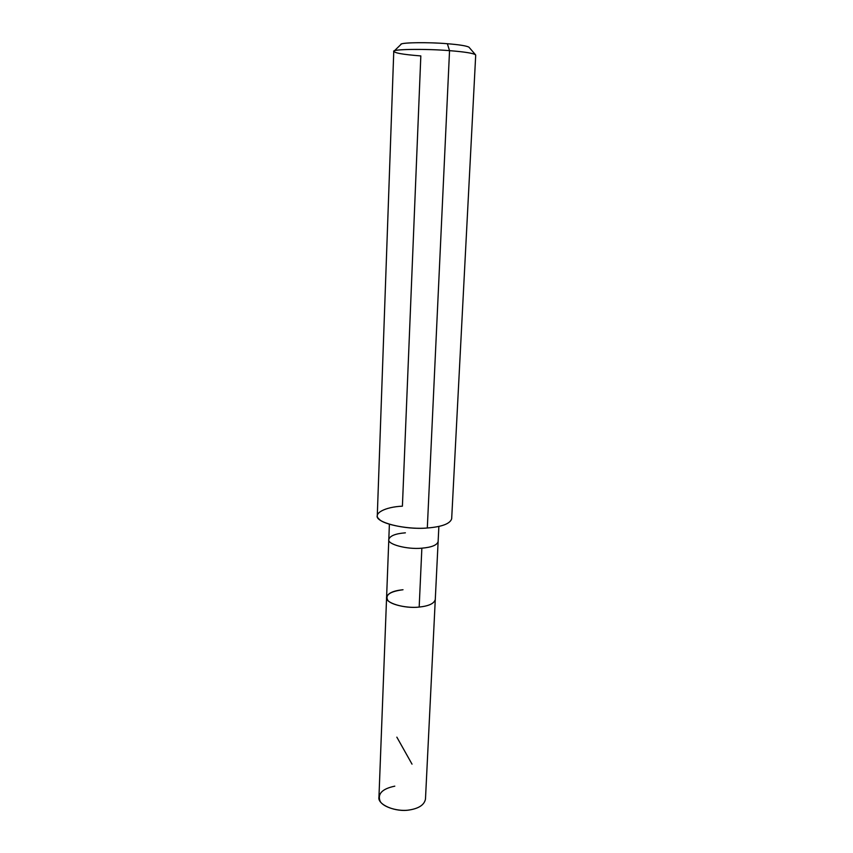 <?xml version="1.0" encoding="UTF-8"?>
<svg xmlns="http://www.w3.org/2000/svg" width="853" height="853" viewBox="0 0 853 853"><rect width="100%" height="100%" fill="white"/><g stroke="black" fill="none" stroke-linecap="round" stroke-linejoin="round"><path stroke-width="1.28" d="M403.011 589.743C389.949 591.46 384.884 594.989 387.816 600.331C390.845 604.766 407.777 608.456 419.175 607.069C407.777 608.456 390.845 604.766 387.816 600.331C384.884 594.989 389.949 591.46 403.011 589.743C393.201 590.702 387.731 593.251 386.59 597.377C384.714 602.772 404.45 608.871 419.175 607.069C428.846 606.046 434.22 603.519 435.275 599.499C434.22 603.519 428.846 606.046 419.175 607.069L421.862 548.18C431.65 547.327 437.067 545.142 438.122 541.602C437.067 545.142 431.65 547.327 421.862 548.18L419.175 607.069C404.45 608.871 384.714 602.772 386.59 597.377L388.808 539.448C386.931 544.193 406.945 549.673 421.862 548.18C406.945 549.673 386.931 544.193 388.808 539.448L389.384 524.264M438.868 526.429L425.476 799.09C424.378 804.678 419.196 808.281 409.93 809.881C395.824 812.642 377.09 804.582 378.956 797.054L386.59 597.377M394.8 786.157C382.261 788.79 377.367 793.78 380.086 801.127C382.901 807.226 399.012 812.003 409.93 809.881M468.905 47.128L475.345 54.56C472.125 53.046 463.531 51.745 449.542 50.658C465.674 51.937 474.396 53.408 475.707 55.05L451.674 518.763C450.139 523.731 442.025 526.813 427.31 527.996L449.542 50.658L447.356 43.727C427.193 41.989 399.204 42.565 400.889 44.505L401.23 44.175C401.816 42.469 428.867 42.106 447.356 43.727C458.967 44.655 466.154 45.785 468.905 47.128L469.225 47.491M447.356 43.727L449.542 50.658C427.257 48.77 394.694 49.101 394.171 51.02C393.308 52.822 402.189 54.464 420.828 55.925L402.403 506.181C385.108 506.885 372.281 513.623 379.095 519.104C383.562 524.702 409.739 529.628 427.31 527.996C404.738 530.108 374.424 522.164 377.293 515.521L393.766 51.479C390.909 49.218 424.783 48.589 449.542 50.658L427.31 527.996M405.388 532.826C395.472 533.615 389.938 535.823 388.808 539.448M412.02 764.149L396.848 737.152M394.171 51.02L401.23 44.175"/></g></svg>
